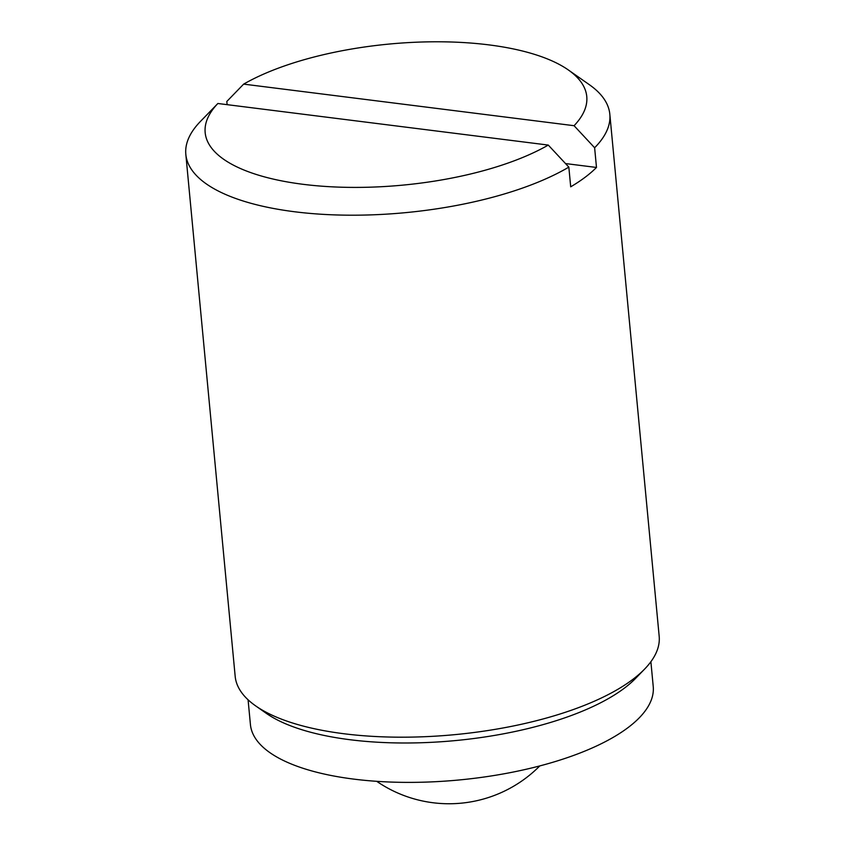 <?xml version="1.0" encoding="UTF-8"?>
<svg xmlns="http://www.w3.org/2000/svg" width="845" height="845" viewBox="0 0 845 845"><rect width="100%" height="100%" fill="white"/><g stroke="black" fill="none" stroke-linecap="round" stroke-linejoin="round"><path stroke-width="1.27" d="M243.656 84.12L574.072 125.704A191.657 70.864 -5.4 0 0 568.358 69.977A191.657 70.864 -5.4 0 0 243.656 84.12L226.819 101.463L227.125 104.653M185.826 154.329A212.951 78.733 -5.4 0 1 200.392 121.479L217.862 103.491A191.657 70.864 -5.4 0 0 303.123 184.316A191.657 70.864 -5.4 0 0 548.278 145.076L568.833 167.12A212.951 78.733 -5.4 0 1 294.673 211.768A212.951 78.733 -5.4 0 1 185.826 154.329L235.174 676.327A212.951 78.733 -5.4 0 0 255.623 705.86A212.951 78.733 -5.4 0 0 344.01 733.756A212.951 78.733 -5.4 0 0 644.608 669.092A212.951 78.733 -5.4 0 0 659.174 636.243L609.826 114.255A212.951 78.733 -5.4 0 0 589.377 84.711L568.358 69.977M568.833 167.12L570.702 186.819A212.951 78.733 -5.4 0 0 596.486 167.458L594.626 147.759A212.951 78.733 -5.4 0 0 609.826 114.255M565.516 163.56L596.486 167.458M217.862 103.491L548.278 145.076M594.626 147.759L574.072 125.704M255.623 705.86L266.133 713.233A202.304 74.804 -5.4 0 0 350.094 739.734A202.304 74.804 -5.4 0 0 635.672 678.303L644.608 669.092M248.081 699.797L250.426 724.566A202.304 74.804 -5.4 0 0 353.823 779.122A202.304 74.804 -5.4 0 0 556.982 761.018A202.304 74.804 -5.4 0 0 653.227 686.489L650.882 661.719M376.733 781.329A127.764 127.764 0 0 0 539.786 765.919"/></g></svg>
